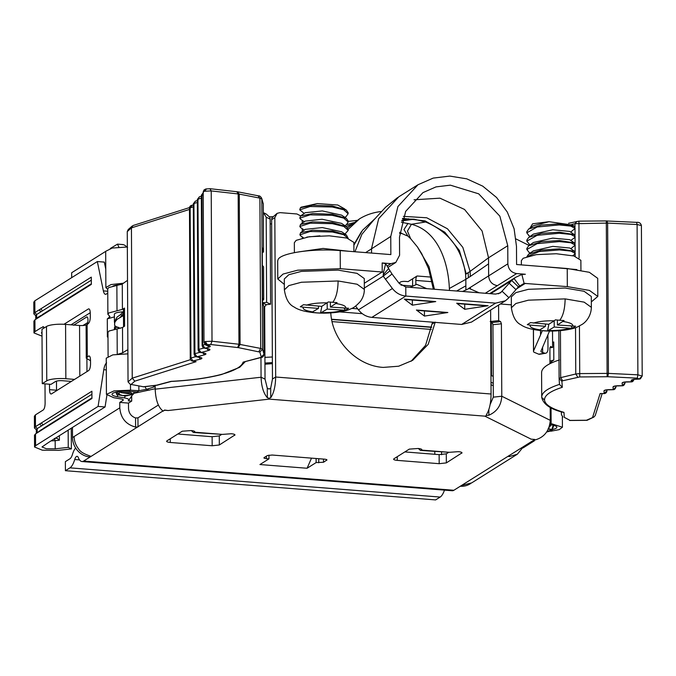 <?xml version="1.0" encoding="UTF-8"?>
<svg xmlns="http://www.w3.org/2000/svg" width="676" height="676" viewBox="0 0 676 676"><rect width="100%" height="100%" fill="white"/><g stroke="black" fill="none" stroke-linecap="round" stroke-linejoin="round"><path stroke-width="1.01" d="M465.891 290.181L465.865 285.821L456.655 291.01M490.97 375.332L493.21 376.355M465.865 285.821L465.832 279.323L468.392 277.667L468.172 272.673L470.082 271.473M449.363 288.491C448.382 263.547 438.648 231.167 411.422 224.271L425.618 221.998C448.805 231.657 462.13 249.114 465.603 274.38L465.832 279.323L449.363 288.491L449.515 290.452M417.219 246.613L428.964 266.581L434.431 289.26M401.4 222.26L411.422 224.271L407.467 231.057L410.611 238.636M491.004 382.27L493.243 383.3M380.681 211.588L380.841 211.571C373.084 212.484 366.02 214.883 359.64 218.77L348.216 229.325L346.298 226.629L332.355 222.59L312.625 221.889L300.516 224.407L299.831 226.485L300.541 227.491M353.878 244.594L361.559 231.513M407.991 223.401L403.986 229.553L408.059 236.296M491.013 384.695L493.26 385.726M264.916 357.384L272.352 356.987M399.592 233.389L402.034 233.583L399.677 232.282M264.95 363.063L272.377 362.581M264.958 364.22L272.386 363.654M468.46 288.779L467.268 289.32M466.246 273.831L459.376 250.475L444.825 232.206L425.077 220.875L402.617 218.348M468.172 272.622L465.603 274.38M353.878 245.236L362.573 230.203L374.859 218.821M470.31 276.476L468.392 277.675M468.451 288.576L488.638 275.901L488.571 263.851L470.319 276.45A60.688 55.457 57.8 0 0 470.082 271.414L462.832 247.357L447.47 228.784L426.733 217.773L403.361 216.362M354.951 251.759L361.871 234.335L373.194 220.68M597.812 296.434L597.711 278.326L589.32 272.293L567.232 268.516L567.325 286.624L589.413 290.401L597.812 296.434L591.323 301.893M284.326 284.402L277.785 279.011L277.692 260.902L278.216 259.297C281.52 252.832 313.918 248.286 340.214 250.593L390.855 254.59L390.762 236.482L397.91 206.56L418.005 184.742L433.172 178.101L449.827 176.081L466.761 178.836L482.74 186.154L496.59 197.51L507.304 212.07L514.106 228.775L516.489 246.41L516.582 264.519L567.232 268.516M387.264 265.938L390.905 263.648L395.798 262.465L399.584 255.283L399.491 237.175L405.642 211.402L422.956 192.618L436.012 186.897L450.36 185.156L478.701 193.835L499.851 216.151L507.76 245.718L507.853 263.826C508.403 269.369 511.326 272.614 516.633 273.569L525.362 274.262L521.872 274.439L515.611 277.346L511.681 280.481L490.641 293.697M277.785 279.011L283.041 274.067L297.643 270.189L340.307 268.702L382.219 272.014L383.529 272.284L383.233 276.163L392.41 288.525C395.975 293.004 400.445 295.513 405.82 296.054L495.609 303.135L505.411 300.778L508.952 297.727L518.399 286.827L524.103 283.379L567.325 286.624M371.563 253.069L371.538 248.557L378.687 218.635L398.781 196.817L418.005 184.742M580.929 270.248L580.878 260.311L573.907 255.976L556.306 253.737L536.279 254.641L523.173 258.257L521.357 260.623L521.373 264.891M414.067 199.8L439.941 198.169L464.53 209.442L482.089 230.989L488.537 257.793L488.571 263.851M390.905 263.648L382.168 262.956L385.666 263.691L392.004 274.008L399.068 283.236L405.777 286.996L495.559 294.085L500.46 292.902L511.681 280.481L518.399 286.827M353.911 251.675L353.861 242.397L346.898 238.062L329.288 235.823L309.262 236.727L296.164 240.343L294.339 242.701L294.39 252.647M407.366 235.755L407.932 236.203M402.034 233.583L406.749 235.687M155.184 386.266L154.145 386.917L155.184 387.002M415.841 284.748L415.816 280.413A3.718 1.251 94.5 0 1 417.075 275.994L408.11 281.622L405.49 281.419A3.718 0.853 179.7 0 0 400.716 281.943L398.941 283.058M412.63 286.218L412.597 278.808M400.986 285.137L412.63 286.058M533.499 440.329L460.288 486.238A18.531 16.925 57.9 0 0 462.038 486.281A18.598 16.993 57.9 0 0 470.09 483.881A18.598 16.993 57.9 0 0 470.893 483.34M127.891 353.852L112.807 354.875L106.242 358.162L106.428 394.378L113.796 397.725L121.097 398.95C123.116 399.33 123.742 399.812 122.973 400.395L119.77 402.414L119.796 407.839L72.526 437.533A18.598 16.993 57.9 0 0 88.336 456.79A18.522 16.925 57.9 0 0 90.085 457.018L162.95 410.949M72.526 437.533L72.476 427.443M71.935 324.894L71.935 324.226M71.69 277.65L71.664 272.749L105.684 251.379M431.28 329.432L332.085 321.599M138.876 390.703L146.43 389.351L154.145 386.917L153.055 385.709M155.193 388.734L133.442 393.44M511.352 304.851L500.308 303.98M542.532 330.716C555.664 331.933 572.42 329.761 577.988 326.66L581.875 324.531C585.061 322.773 591.111 316.909 591.356 307.335L591.297 296.468L584.081 291.28L565.077 288.027L528.387 289.303L515.83 292.64L511.318 296.891L511.369 307.757C512.763 316.799 515.982 322.494 521.027 324.852C525.235 327.868 532.401 329.82 542.532 330.716L538.823 330.26L539.904 329.829C532.663 328.705 529.443 327.133 530.254 325.114L527.305 324.632L530.516 322.621L548.692 324.303L554.286 320.796C545.481 320.652 538.535 321.421 533.457 323.103M524.103 283.379L521.872 274.439M570.814 248.726L575.217 245.084L570.857 242.752L559.373 241.594L537.192 243.639L526.874 249.503L529.038 252.334M574.169 254.666L575.259 253.415L570.899 251.083L559.415 249.926L539.279 251.531L527.39 256.474M526.874 249.503L526.874 248.413L528.725 245.751L541.349 241.738L559.365 240.512L574.439 242.954L569.691 239.676L552.715 238.113L533.432 242.473L528.742 245.777M574.566 251.311L569.8 248.024L552.765 246.385L533.372 250.864L528.666 254.176L541.265 250.086L559.415 248.836L574.549 251.337L575.259 253.415M574.49 237.758L575.175 236.752L570.814 234.42L559.331 233.262L537.15 235.307L526.832 241.171L529.333 244.205M554.193 320.855L554.219 327.007L547.552 330.944L543.174 330.674M557.396 320.052L557.421 324.995L564.097 320.551L559.745 320.263C563.125 315.988 564.925 308.864 565.136 298.893L528.446 300.169L515.881 303.499L511.369 307.757M557.421 324.995L575.606 326.178L572.403 328.19L569.454 328.206C564.375 329.888 557.438 330.657 548.633 330.513M559.745 320.263L555.359 319.866L554.286 320.796M505.411 300.778L471.451 322.106L461.657 324.463L371.868 317.382C366.485 316.841 362.015 314.34 358.457 309.853L355.593 306.11M574.439 242.954L575.217 245.084M526.917 256.626L528.657 254.159M549.005 221.72L533.356 225.742L528.632 229.063L541.282 225.074L559.28 223.849L574.448 226.359L575.132 228.429L570.662 232.096M574.414 234.673L569.691 231.429L552.816 229.772L533.432 234.082L528.725 237.394L541.358 233.397L559.322 232.181L574.431 234.648L575.175 236.752M572.513 225.057L549.005 221.694L532.587 223.824L530.001 228.099M528.649 229.088L526.781 231.758L526.79 232.84L537.107 226.984L559.289 224.939L570.772 226.097L575.132 228.429M526.79 232.84L529.054 235.738M526.832 241.171L526.824 240.09L528.716 237.394M547.552 330.944L548.878 324.184M571.127 326.077L572.403 328.19M554.219 327.007L569.454 328.206M545.481 324.049L545.49 326.314L539.904 329.829M545.49 326.314L530.254 325.114M464.708 304.149L464.733 309.304L488.14 305.721L456.706 303.237L464.733 309.304M479.157 292.784L469.161 288.449L462.561 291.474M412.326 300.017L412.352 305.172L435.75 301.58L404.324 299.105L412.352 305.172M426.767 288.652L416.771 284.317L410.171 287.342M424.418 310.935L424.452 316.089L447.85 312.506L416.416 310.022L424.452 316.089M364.339 289.421L364.279 278.554L357.063 273.366L338.068 270.113L301.378 271.389L288.813 274.718L284.3 278.977L284.359 289.843C285.745 298.876 288.965 304.58 294.009 306.938C298.217 309.954 305.391 311.906 315.515 312.802C328.646 314.019 345.402 311.839 350.971 308.746C353.396 308.095 356.514 305.679 360.333 301.479C363.02 297.77 364.356 293.756 364.339 289.421L357.122 284.233L338.118 280.979L301.428 282.247L288.872 285.585L284.359 289.843M383.529 272.284L385.666 263.691M364.33 288.035L383.233 276.163L389.891 270.865M346.509 224.601L348.174 222.066L343.805 218.12L332.313 215.348L310.123 214.841L299.789 218.162L300.803 219.345M319.925 235.831L306.82 237.099M348.241 238.451L343.611 234.665L332.406 232.012L310.208 231.505L299.882 234.817L300.592 232.705L312.743 230.212L332.398 230.922L346.442 235.045L341.718 231.8L322.325 227.567L305.298 229.358L300.575 232.679M346.298 226.629L341.557 223.367L322.038 219.244L305.214 221.111L300.516 224.415M299.882 234.817L300.879 236M344.98 234.04L348.216 230.398L343.847 226.452L332.355 223.68L310.166 223.173L299.831 226.485M346.442 235.045L348.258 238.459M318.464 306.135L318.472 308.4L303.237 307.2L300.296 306.718L303.499 304.707L321.675 306.389L328.35 301.952L337.079 302.637L330.412 307.073L348.588 308.264L345.385 310.276L327.209 309.093L320.534 313.03L315.515 312.802M318.472 308.4L311.805 312.337L316.157 312.76M299.789 218.162L300.533 216.033L312.701 213.548L332.313 214.267L346.349 218.382L348.174 220.984L348.174 222.066M344.549 208.825L337.763 205.022L317.314 203.56L301.234 207.186M346.349 218.39L341.625 215.145L322.275 210.92L305.239 212.695M304.183 213.43L299.747 209.83L300.414 207.752L312.523 205.234L332.262 205.935L346.205 209.982L337.763 204.997M346.095 216.523L348.132 213.743L343.763 209.797L332.271 207.017L310.081 206.518L299.747 209.83M346.222 209.966L348.123 212.653L348.132 213.743M321.86 306.27L320.534 313.03M327.209 309.093L327.176 302.933M330.387 302.138L330.412 307.073M344.109 308.155L345.385 310.276M82.971 325.511L87.736 322.511M411.05 361.305L425.542 345.394L432.547 322.165M266.327 304.699L262.364 302.797L266.631 302.316L266.192 217.207L263.555 212.746L266.234 214.03L269.851 217.334L270.155 219.108L270.594 304.217L266.327 304.699L264.654 306.701L265.034 379.135L267.282 388.159L269.048 389.055L270.704 388.108L272.47 379.025L271.634 219.675L271.921 217.883L277.109 213.346L274.836 217.655L275.673 377.014C275.478 386.173 273.839 393.06 270.755 397.674L269.09 398.282L267.333 397.725C263.488 393.221 261.401 386.393 261.071 377.233L260.961 357.536M302.299 238.028L302.29 236.972M302.265 231.488L302.248 228.699M302.223 223.215L302.206 220.308M300.676 215.889L296.933 213.971L280.041 212.636L277.109 213.346M533.423 440.304L534.767 439.459L531.175 439.172L484.886 416.154L486.864 415.47L486.374 414.692C489.382 410.07 490.945 403.183 491.063 394.007L490.624 310.064M435.167 322.376L428.212 344.321L412.673 360.333L398.663 366.215L383.275 367.406C357.012 365.936 332.786 341.219 330.843 313.901L330.665 312.912M488.832 409.614L488.883 415.208L486.864 415.47L486.374 414.692M484.886 416.154L269.225 399.136L269.09 398.282M490.125 404.569L493.319 397.15L492.939 324.717L492.162 322.52L490.201 321.548L498.668 320.627L500.62 321.599L501.406 323.796L501.778 396.229C501.279 405.321 496.978 411.65 488.883 415.208M158.378 405.034L137.946 417.869L135.555 417.954C131.203 416.365 128.862 413.222 128.524 408.532L128.499 403.099L131.702 401.088L128.212 400.809A11.162 2.552 179.7 0 0 128.753 400.327A11.162 2.552 179.7 0 0 124.469 397.919L125.144 396.051M448.256 452.607L446.295 453.841L439.138 454.635L404.839 451.923M221.246 434.693L219.286 435.927L212.12 436.721L177.822 434.009M270.704 388.108L270.755 397.674M267.282 388.159L267.333 397.725M75.661 448.044A16.739 5.628 -85.5 0 0 72.509 454.255A11.162 3.752 94.5 0 1 69.907 458.793L65.361 461.649L65.411 470.699L69.958 467.843A20.457 6.887 -85.5 0 0 74.723 459.519A7.444 2.501 94.5 0 1 77.081 456.325A7.444 2.501 94.5 0 1 78.374 457.711A20.457 6.887 -85.5 0 0 81.948 461.531A20.457 6.887 -85.5 0 0 83.663 461.049L90.085 457.018M460.288 486.238L453.875 490.269A20.457 6.887 94.5 0 1 452.159 490.742L81.948 461.531M168.138 410.526L164.555 410.239L163.212 411.084L164.555 410.045L168.138 410.526L269.225 399.136M155.176 385.455L155.193 389.165C155.674 400.015 158.243 407.265 162.891 410.907L162.95 411.253M182.283 431.204L166.947 440.845C166.085 441.605 167.192 442.138 170.259 442.467L212.171 445.771L219.328 444.977L234.986 434.922M166.947 440.845L166.6 441.284M234.64 434.482L234.64 435.361C235.476 434.592 234.361 434.06 231.327 433.738L222.421 434.398L194.477 432.192C195.339 431.432 194.232 430.891 191.164 430.57L182.292 431.204M194.477 431.313L194.477 432.192L194.823 431.753M311.509 458.142L307.09 468.257L316.123 462.578L323.517 462.257L326.947 459.95M326.719 459.663L326.719 460.246C327.294 459.739 326.559 459.384 324.514 459.165L272.124 455.032L267.35 455.565L264.147 457.576C263.572 458.083 264.308 458.438 266.352 458.658L268.972 458.86L259.939 464.539L307.09 468.257M461.691 453.258C462.485 452.506 461.37 451.974 458.345 451.652L449.439 452.312L421.494 450.106C422.348 449.346 421.241 448.805 418.174 448.484L409.301 449.118L393.956 458.759C393.102 459.519 394.209 460.06 397.277 460.381L439.189 463.685L446.346 462.891L462.004 452.835M393.956 458.759L393.618 459.198M421.486 449.227L421.494 450.106L421.832 449.667M531.175 439.172L534.767 439.459M550.196 407.358L550.264 420.345C549.411 431.085 544.036 437.71 534.141 440.203L533.525 440.329M131.676 396.068L131.702 401.088M444.47 490.142A20.457 6.887 94.5 0 1 440.169 497.063L435.614 499.919L65.411 470.699M316.106 458.505L316.123 462.578M268.955 455.117L268.972 458.86M119.796 407.839C120.658 418.072 125.922 424.486 135.606 427.097L137.997 426.928L137.946 417.869M508.09 456.292L509.307 456.596L517.36 454.188L523.739 446.388M194.477 432.192L193.387 432.496L191.342 430.587M193.387 432.496L222.421 434.398M421.494 450.106L420.404 450.41L418.36 448.501M420.404 450.41L449.439 452.312M549.968 363.671L549.884 347.912L550.644 346.484L552.605 347.456L552.52 331.029M529.139 245.481L516.042 238.966M498.584 305.062L498.668 320.627M540.462 330.53L540.547 334.958L533.575 350.937A16.723 3.819 179.7 0 0 533.491 351.317A16.723 3.819 179.7 0 0 533.939 352.188L538.721 354.19L544.788 353.176L542.642 352.5A9.303 2.129 -0.3 0 1 540.935 351.283A9.303 2.129 -0.3 0 1 540.977 351.072L549.537 331.029M128.499 403.099L119.77 402.414M123.311 399.955L122.973 400.395L122.964 399.516M127.57 247.441C125.018 245.185 123.243 244.264 122.246 244.678M110.281 248.489L117.48 244.137L118.891 247.179M549.884 347.751L552.605 347.456M270.594 304.217L266.631 302.316M86.976 324.379A3.718 1.251 -85.5 0 0 87.981 320.179L87.981 319.816A3.718 1.251 -85.5 0 0 86.993 316.917A3.718 1.251 -85.5 0 0 86.68 317.002L73.549 325.249M542.355 330.699L540.513 334.958M547.915 334.84L547.982 348.774A5.577 3.135 -99.5 0 1 545.684 353.252L539.609 354.266A5.577 3.135 -99.5 0 1 538.721 354.19M262.533 300.837L263.716 299.417L262.516 298.006M262.347 265.406L263.547 266.817L263.716 299.417M74.563 379.405L65.851 378.712A14.88 3.405 179.7 0 0 46.762 380.833L42.275 383.647L51.004 384.34L55.491 381.517A5.577 1.276 -0.3 0 1 62.648 380.723L71.36 381.416M86.41 324.86A5.577 1.276 -0.3 0 1 79.557 325.494L79.827 376.101M42.275 383.647L41.988 329.322L46.475 326.508A14.88 3.405 -0.3 0 1 65.572 324.387L79.557 325.494M124.494 397.91L117.168 396.685A13.021 2.974 -0.3 0 1 112.165 393.88A13.021 2.974 -0.3 0 1 128.871 391.412L137.236 391.962L138.876 390.736L138.85 385.988M545.684 353.252A5.577 3.135 -99.5 0 1 544.788 353.176M127.333 247.01L112.25 248.041L105.684 251.32L105.87 287.537L111.008 284.571L123.607 283.193M116.061 329.043L114.455 327.877L115.131 325.781M114.65 323.196L114.421 321.818L117.125 317.019L120.725 314.568L122.255 312.405L123.116 313.225L122.145 315.346L120.725 314.568M114.421 321.818L114.379 314.222A10.233 2.341 -0.3 0 1 117.1 312.616A10.233 2.341 -0.3 0 1 122.17 311.915L123.463 311.83M112.993 286.092A13.021 2.974 -0.3 0 1 121.046 284.588M107.737 289.379L105.87 287.537M106.428 394.378L113.982 390.914L130.519 390.187L138.876 390.736M552.351 429.53A13.021 2.974 179.7 0 0 556.678 426.793A13.021 2.974 179.7 0 0 549.816 424.655M550.061 423.277L562.415 427.232L559.221 429.632L550.712 431.237M263.801 306.414L262.541 301.978L262.254 247.653L263.522 252.004L263.277 204.017L261.806 198.998L262.592 349.289L260.699 348.427L238.949 344.245L238.163 193.944L211.225 190.919L204.482 191.249L203.206 191.849L204 342.343M238.062 191.874L258.604 195.879C259.542 195.668 260.573 196.463 261.696 198.262L263.26 203.932L263.513 251.92L262.144 252.849M107.991 336.606L107.383 336.986L107.29 318.878L114.396 316.883M123.488 315.515L117.134 319.309L114.92 322.046L114.565 324.353M114.565 324.531L114.945 326.178L120.446 328.291M116.889 394.623L116.72 393.939L116.889 394.623L125.719 396.043L133.383 394.235L130.612 392.68L120.565 392.545L120.387 391.522M127.874 350.202L126.953 350.126L122.643 352.838L118.275 354.114M108.092 356.294L107.966 332.364L108.988 331.037L122.508 327.488L122.643 352.838M123.547 326.838L123.454 309.414L124.477 308.079L124.57 326.187L122.508 327.488M118.317 327.269L114.675 327.463M118.216 327.522L118.477 328.713M119.855 317.576L122.145 315.346M122.787 311.949L123.108 313.047L122.17 311.915M107.29 318.878L110.027 316.698L107.873 314.255L108.895 312.929L122.415 309.38L124.477 308.079M105.777 269.192L104.315 262.094L97.336 261.544L103.369 290.891C104.003 293.697 104.966 294.761 106.259 294.094L107.763 293.147M107.873 314.255L107.737 288.905L108.76 287.579L122.28 284.021L127.511 280.363M546.985 431.499L550.179 430.502L550.179 429.725M550.179 430.502L551.996 430.587L553.788 425.238M551.996 430.587L546.656 431.998M548.92 427.654L551.244 424.841M549.968 362.978L550.627 362.801L550.627 363.35M550.636 362.928L551.76 361.33L553.821 360.038L549.951 361.136M552.579 342.47L553.728 341.963L553.821 360.038M132.226 226.004L128.246 229.519L127.257 231.581L128.043 381.881L130.257 384.306L143.473 386.756L156.612 385.193L170.944 381.374C190.835 380.318 207.54 378.019 221.044 374.479C234.293 370.887 241.653 366.764 243.14 362.125L260.598 357.469L261.282 357.004L259.821 352.069L238.256 347.616L210.751 344.515L212.011 341.219L205.267 341.549L207.38 344.675L210.751 344.515M126.953 350.126L127.874 349.931M42.005 332.119L41.405 332.879L42.013 333.631M106.884 395.299L105.076 406.96L48.427 442.543M48.427 442.552L41.997 446.963L46.298 448.729L55.212 448.822L55.162 440.676L51.055 440.896M90.263 312.709L70.988 324.818M56.471 381.129L56.531 390.728M35.727 315.65L33.859 313.909L34.89 312.574L91.311 277.135L91.344 284.385L34.924 319.824L33.901 321.151L33.961 332.922L42.022 336.149M34.924 319.824L34.983 331.595L40.898 327.885M40.898 327.877L43.687 326.77M44.312 327.86L42.782 326.694M36.327 429.733L34.459 427.984L34.4 416.213L35.422 414.887L43.213 409.994C44.379 408.938 45.013 406.724 45.106 403.352L45.005 383.867M34.459 427.984L35.482 426.657L91.902 391.218L91.944 398.46L35.524 433.899L34.493 435.234L34.56 447.005L42.292 450.182L58.339 450.351L71.377 448.906L68.251 447.377L55.212 448.822M35.524 433.899L35.583 445.67L41.439 442.003M41.439 441.994L98.088 406.411L105.076 406.96M106.614 362.902C105.329 363.849 104.383 366.113 103.783 369.696L98.088 406.411M105.473 294.313L106.259 294.094M97.336 261.544L34.822 300.812L34.89 312.574L36.639 314.526L42.563 310.816M49.509 384.221L49.534 389.672C49.669 392.9 50.32 394.311 51.486 393.897L88.649 370.558C89.815 369.502 90.44 367.288 90.542 363.916L90.516 360.3C90.39 357.072 89.739 355.66 88.573 356.075L86.266 358.204L86.097 325.612L88.395 323.474C89.562 322.418 90.195 320.204 90.297 316.833L90.271 313.216C90.145 309.988 89.494 308.577 88.319 308.991L63.975 324.286M88.793 308.856L89.232 309.059M89.038 355.939L89.477 356.142M51.021 394.032L51.486 393.897M120.565 392.545L131.541 394.108L129.809 395.122L122.66 395.536L118.52 394.176L119.272 393.474L119.263 391.641M116.72 393.939L117.624 393.28L119.272 393.474M117.218 391.936L117.624 393.28M548.304 429.108L551.81 429.598L548.177 428.559M551.81 429.598L553.188 425.212M532.789 440.701L534.344 440.828L534.454 440.152M534.344 440.828L523.047 447.926M558.849 330.556L559.103 378.543L561.9 381.239L562.305 387.297L559.483 384.39C547.509 388.286 541.594 392.587 541.73 397.302L541.738 397.463C543.352 404.256 550.433 409.2 562.973 412.284L563.961 412.377L564.291 417.354L570.088 420.404L564.291 417.354M561.502 414.785L562.88 417.05M559.356 359.945C547.383 363.84 541.459 368.141 541.603 372.856M570.088 420.404L587.233 420.235M264.046 354.418L264.062 354.317C263.564 356.404 262.643 357.443 261.299 357.452L243.14 362.125M171.434 381.408L170.944 381.374M157.187 385.21L156.612 385.193M133.054 225.522L131.44 227.88L132.234 378.18L134.811 381.163L131.186 384.365M130.257 384.306L143.473 386.756M34.983 331.595L33.961 332.922M33.859 313.909L33.8 302.138L34.822 300.812M35.583 445.67L34.56 447.005M86.266 358.204L90.525 360.73M586.396 420.269L593.925 417.024L595.243 415.52M68.251 447.377L68.158 430.147M59.361 435.674L59.387 440.211L55.162 440.676L54.376 438.479L56.902 438.2L56.902 437.22M71.377 448.906L71.267 428.195M434.812 454.289L434.795 451.543M441.563 454.695L441.546 452.083M631.468 381.805L634.071 379.151C633.429 381.053 632.542 381.957 631.426 381.872M622.427 385.709L622.072 383.072C622.334 382.346 624.041 381.932 627.201 381.839L631.291 381.805L631.198 380.444C631.46 379.718 633.167 379.304 636.327 379.211L640.307 378.856M592.632 417.278L600.119 393.55L601.277 393.542M613.377 389.613L615.98 386.959L615.971 385.962L615.98 386.968C615.337 388.861 614.45 389.765 613.335 389.68M600.119 393.55L604.15 393.516L603.981 390.88C604.234 390.153 605.949 389.739 609.11 389.646L613.2 389.613L613.022 386.976C613.284 386.25 614.991 385.835 618.151 385.743L622.241 385.709L625.021 383.055L625.021 382.058L625.021 383.064C624.379 384.957 623.5 385.861 622.376 385.776M203.214 192.592L201.947 194.823L202.732 345.123L205.09 348.182L204.465 348.191M204.076 189.888L203.206 191.849M195.465 201.093L193.919 203.425L194.147 204.203M199.479 196.792L197.933 199.124L198.161 199.902M205.267 341.549L203.991 342.149L206.814 344.912L207.38 344.675M203.924 348.039L198.719 349.424L201.076 352.483L200.451 352.492M199.919 352.34L194.705 353.725L197.062 356.784L196.437 356.793M206.814 344.912L208.512 345.461C210.692 345.977 210.853 346.534 209.002 347.143L205.09 348.182L208.174 348.782C210.346 349.298 210.515 349.864 208.664 350.464L201.076 352.483L204.16 353.083C206.341 353.599 206.501 354.165 204.651 354.765L197.062 356.784L200.147 357.384C202.327 357.9 202.487 358.466 200.645 359.066L192.508 361.111L196.091 361.677L134.811 381.163M59.387 440.211L56.902 438.2M490.97 376.245L491.528 375.577L491.249 322.072M346.365 224.711L354.089 222.573M401.781 220.925L414.219 219.21L402.389 218.99M425.618 221.998L414.219 219.21M401.916 220.46L408.591 218.77M270.18 223.933L271.651 223.891M346.078 226.485L351.841 224.297M470.521 289.041A9.303 8.501 -122.2 0 1 470.369 287.368M516.633 273.569L497.409 285.644C492.111 284.689 489.179 281.436 488.638 275.901L507.853 263.826M497.409 285.644L485.267 293.274M365.64 252.604L390.762 236.482M576.882 269.58L543.259 266.623M507.76 245.718L488.537 257.793L470.09 271.397M340.214 250.593L340.307 268.702M364.305 283.261L382.219 272.014L382.168 262.956M348.765 251.269L323.103 248.43L298.437 251.937M431.043 277.092L417.075 275.994M415.816 280.413L432.057 281.698M399.71 282.576L399.719 283.996M431.618 327.37L331.637 319.478M362.302 313.672L339.808 311.898M357.697 308.856L351.748 308.391M149.252 390.179L146.43 389.351L145.002 386.664M516.557 288.872L525.413 283.312M508.952 297.727L502.234 291.373L498.313 293.84M519.599 285.855L513.997 278.436M591.356 307.335L584.14 302.147L565.136 298.893M515.923 289.598L509.205 283.252M563.015 321.48C570.257 322.604 573.468 324.176 572.665 326.195M461.657 324.463L495.609 303.135M371.868 317.382L405.82 296.054L405.777 286.996M383.081 275.081L388.607 268.541M385.345 279.298L392.004 274.008M358.457 309.853L392.41 288.525M342.445 310.292C337.366 311.974 330.42 312.743 321.615 312.599M338.118 280.979C337.907 290.95 336.107 298.074 332.727 302.349M345.647 308.281C346.458 306.262 343.239 304.69 335.997 303.566M312.887 311.915C305.645 310.783 302.434 309.211 303.237 307.2M306.439 305.189C311.518 303.507 318.464 302.738 327.269 302.873M491.063 394.007L275.673 377.014L272.47 379.025M431.981 324.142L435.183 322.131M271.634 219.675L274.836 217.655M453.875 490.269L83.663 461.049M550.264 420.345L501.778 396.229L493.319 397.15M265.034 379.135L261.071 377.233L155.193 389.165M397.26 456.689L397.277 460.381M439.138 454.635L439.189 463.685M446.346 462.891L446.295 453.841M461.657 453.275L461.657 452.396M318.726 458.708L318.742 462.79M323.5 459.088L323.517 462.257M266.344 456.19L266.352 458.658M170.242 438.775L170.259 442.467M212.12 436.721L212.171 445.771M219.328 444.977L219.286 435.927M74.123 436.527C74.208 441.149 75.729 445.315 78.686 449.016C81.264 453.528 89.528 455.616 91.04 456.418M461.412 485.554L471.696 482.875L517.36 454.188M492.939 324.717L501.406 323.796M492.162 322.52L500.62 321.599M79.54 459.9L74.723 459.519M440.169 497.063L69.958 467.843M135.606 427.097L135.555 417.954M509.307 456.596L509.298 455.455M270.155 219.108L266.192 217.207M264.654 306.701L263.809 306.296L264.062 354.317L262.592 349.289L259.821 352.069M86.967 371.614L86.9 359.243M533.457 329.499L533.575 350.937M86.68 317.002L87.288 317.052M542.617 347.236L542.642 352.5M65.572 324.387L65.851 378.712M46.475 326.508L46.762 380.833M117.734 395.122L117.168 396.685M128.871 391.412L130.519 390.187L130.485 384.357M551.05 407.805L551.126 423.379L549.934 424.021M560.429 330.623L560.674 377.63L575.775 373.997L575.529 327.649M575.158 256.331L575.141 253.838M575.132 251.911L575.099 245.506M575.09 243.58L575.056 237.175M575.048 235.248L575.014 228.843M574.997 226.916L574.989 223.697L607.639 223.088L608.425 373.389L637.89 374.817L642.2 376.059M571.685 224.491L574.989 223.697L576.974 221.415M551.76 361.33L551.768 362.809M558.849 330.75L559.103 378.704L560.674 377.63L562.694 380.782L561.9 381.239M263.801 306.245L264.046 354.232L261.282 357.004M263.26 204.101L263.15 203.197M122.415 309.38L122.28 284.021M35.422 414.887L35.482 426.657L37.239 428.609L43.103 424.934M109.351 317.585L109.335 315.819M87.119 324.277L87.288 356.877M117.1 328.908L117.235 354.258M103.783 369.696L106.301 369.899M117.007 310.799L116.872 285.449M103.369 290.891L107.754 291.238M577.786 377.149L575.775 373.997L579.695 373.591L608.425 373.389L607.808 376.726L579.746 376.946L562.694 380.782M579.746 376.946L579.442 325.967M579.087 258.004L578.935 221.213M261.696 198.262L261.806 198.998L259.905 198.127L260.699 348.427L258.874 351.63M261.299 357.452L260.598 357.469M189.466 209.433L131.44 227.88L127.257 231.581M190.556 359.64L132.234 378.18L128.043 381.881M49.534 389.672L56.522 390.221M91.344 283.802L42.58 314.433L42.461 315.084M42.58 314.433L40.856 316.098M40.974 315.438L36.665 318.151L36.538 318.802M39.749 423.979L41.498 425.931M41.346 422.973L43.103 424.925L91.919 394.26M91.936 397.885L43.12 428.55L43.002 429.201M43.12 428.55L41.397 430.215M37.138 432.885L37.239 428.609L36.394 429.471M41.515 429.556L36.352 433.384L36.327 429.792M39.208 309.861L40.957 311.813M40.805 308.856L42.563 310.808L91.328 280.177M447.58 452.557L447.588 453.03M607.808 376.726L637.274 378.154L639.2 379.016M562.305 387.297C550.332 391.117 544.408 395.35 544.535 399.998C545.017 404.637 551.498 408.769 563.961 412.377M607.124 376.718L606.313 220.976M544.535 399.998L541.738 397.471M258.063 195.905L259.905 198.127L239.287 194.113L240.073 344.414L238.256 347.616M195.905 356.641L190.936 357.959L193.057 361.085L196.091 361.677M221.745 374.462L221.044 374.479M36.639 314.526L36.665 318.151L35.752 319.3L35.735 315.709L36.639 314.526M631.198 380.444L633.336 379.456M639.42 378.754L642.2 376.017L641.406 225.556C640.738 223.114 639.133 222.049 636.606 222.353L637.105 224.516L641.406 225.556M636.606 222.353L606.989 220.993L607.639 223.088L637.105 224.516L637.89 374.817L637.274 378.154M604.167 393.516L606.93 390.796M606.871 389.875L606.93 390.787A2.788 2.788 0 0 1 604.158 393.593L600.71 393.618M603.981 390.88L606.11 389.891M615.912 385.971L615.98 386.959M613.022 386.976L615.16 385.988M624.962 382.067L625.021 383.055M622.072 383.072L624.202 382.084M203.222 194.485L201.947 194.823L202.175 195.601M206.569 188.942L204.482 191.249M237.69 347.532L238.949 344.245L212.011 341.219L211.225 190.919L209.94 188.781M237.437 191.883L239.287 194.113L238.163 193.944L236.87 191.798M193.336 206.814L189.466 208.09A2.788 2.788 0 0 1 191.536 205.377L193.328 204.896M192.237 205.352L190.15 207.659L190.936 357.959L190.252 358.381A2.788 2.788 0 0 0 192.508 361.111M197.35 202.513L193.919 203.425L194.933 354.503M201.364 198.212L197.933 199.124L198.947 350.202M204 342.326C204.946 344.591 206.011 345.588 207.202 345.335L207.752 345.309M207.202 345.335L208.512 345.461M207.135 345.326L209.002 347.143M205.149 344.473L202.732 345.123L202.961 345.901M204.49 348.191L208.174 348.782M206.797 348.647L208.664 350.464M200.476 352.492L204.16 353.083M202.783 352.948L204.651 354.765M198.778 357.249L200.645 359.066M433.324 289.167L428.618 268.727L421.714 253.669L417.498 247.027L410.602 238.645M357.19 220.376L348.174 221.398M407.763 236.051L410.543 238.577M269.487 216.81L272.724 216.7M359.632 218.779L347.582 227.77M372.966 220.908L385.523 207.295L397.623 197.561M388.041 267.341L395.798 262.465M407.789 236.076L406.69 235.147M431.651 327.125L331.586 319.233M515.577 277.371L489.703 293.621M528.801 252.165L530.178 253.111M574.515 254.43L572.733 255.68M570.764 240.411L574.507 237.775M530.161 244.78L528.716 243.782M530.077 236.439L528.548 235.392M572.192 224.838L574.431 226.375M300.516 219.151L304.301 221.753M303.431 237.758L300.592 235.806M304.259 230.085L300.524 227.516M344.954 225.708L346.518 224.601M446.65 312.692L416.83 310.335M434.55 301.766L404.73 299.417M486.94 305.898L457.12 303.549M344.887 217.385L346.256 216.421M348.216 230.398L348.216 229.316M300.516 216.007L305.231 212.695M301.437 207.042L300.423 207.76M470.8 483.391L470.073 483.847M117.48 244.137L122.871 244.56M533.491 351.317L533.381 329.482M128.753 400.327L132.395 395.021M114.464 329.305L114.455 327.877M134.178 391.759L133.392 394.209M562.415 427.232L562.364 416.695M119.094 327.826L120.379 328.308M116.686 394.328L116.061 392.528M568.575 223.283L578.926 221.136L607.141 220.925M561.291 411.785L561.502 414.946M541.721 397.006L541.594 372.56M559.103 378.704L559.491 384.551M569.674 420.489L586.802 420.337M157.238 385.193L171.358 381.425M587.233 420.244L593.9 417.041M245.185 361.745L239.684 367.313L221.753 374.453C208.056 378.036 191.232 380.368 171.281 381.433M143.363 386.858L157.009 385.235M633.235 379.473L639.851 379.016M640.383 378.822L642.2 376.033M595.243 415.495L602.155 393.609M606.009 389.908L613.259 389.689M615.059 386.004L622.309 385.785M624.1 382.101L631.35 381.881M204.11 189.855L205.859 188.967L210.261 188.722L237.986 191.857M133.088 225.514L189.508 207.574M197.341 200.595L195.491 201.085M201.355 196.293L199.504 196.784M199.597 357.41L196.463 356.801M204.389 348.174C203.4 348.165 202.648 347.27 202.132 345.487L201.347 195.195L203.4 192.516M196.361 356.776C195.381 356.767 194.629 355.872 194.105 354.089L193.319 203.797L195.372 201.118M200.375 352.475C199.386 352.466 198.634 351.571 198.119 349.788L197.333 199.496L199.386 196.817M190.252 358.381L189.466 208.09"/></g></svg>
